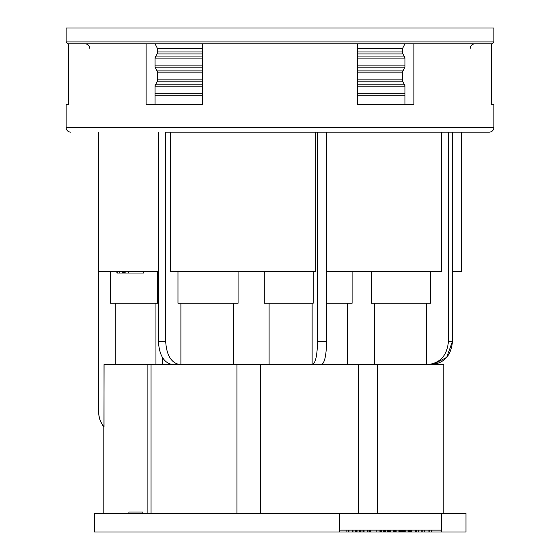 <?xml version="1.0" encoding="UTF-8"?>
<svg xmlns="http://www.w3.org/2000/svg" width="560" height="560" viewBox="0 0 560 560"><rect width="100%" height="100%" fill="white"/><g stroke="black" fill="none" stroke-linecap="round" stroke-linejoin="round"><path stroke-width="0.84" d="M180.18 364.623C171.374 363.237 166.537 355.488 165.683 341.376L165.683 132.146L489.223 132.146L461.328 132.146L461.328 271.628L452.459 271.628L452.459 341.376C451.22 355.488 444.234 363.237 431.501 364.623M339.752 530.138L346.843 530.138L346.843 532L94.57 532L94.57 513.401L465.997 513.401L441.462 513.401L441.462 532L431.298 532L441.462 532L441.462 530.138L429.828 530.138L429.877 532L339.752 532L339.752 513.401L94.57 513.401L94.57 532L339.752 532L339.752 530.138L360.633 530.138L360.633 532M465.997 532L441.462 532L465.997 532L465.997 513.401L465.997 532M105.28 364.623L147.882 364.623L147.882 513.401L147.882 364.623L236.922 364.623L236.922 513.401L236.922 364.623L260.435 364.623L260.435 513.401L260.435 364.623L377.23 364.623L377.23 513.401L377.23 364.623L443.786 364.623L104.02 364.623L104.02 426.888C100.555 422.59 98.791 417.669 98.728 412.118L98.728 271.628L158.41 271.628M432.621 364.588L446.712 357.371L452.459 341.376L448.42 341.376C447.181 355.488 440.195 363.237 427.469 364.623M426.44 303.247L426.44 364.623M374.626 303.247L374.626 364.623M326.627 271.628L441.301 271.628L441.301 132.146L452.459 132.146L452.459 341.376M430.661 271.628L430.661 303.247L371.245 303.247L371.245 271.628M448.42 132.146L448.42 341.376M312.13 303.247L312.13 364.623M269.101 303.247L269.101 364.623M326.627 132.146L326.627 341.376C326.319 355.488 324.59 363.237 321.447 364.623M312.382 364.623C315.525 363.237 317.254 355.488 317.555 341.376L317.555 132.146M313.173 271.628L313.173 303.247L264.292 303.247L264.292 271.628M315.798 132.146L315.798 271.628L170.611 271.628L170.611 132.146M238.07 271.628L238.07 303.247L177.975 303.247L177.975 271.628M233.527 303.247L233.527 364.623M180.894 303.247L180.894 364.623M172.914 364.623C164.101 363.237 159.271 355.488 158.41 341.376L158.41 132.146M158.41 303.247L157.556 303.247L157.556 271.628M157.5 271.628L157.5 303.247L110.544 303.247L110.544 271.628M155.946 303.247L155.953 364.623M115.22 303.247L115.22 364.623M66.122 127.498L493.878 127.498L493.878 104.251L491.386 104.251L491.386 43.806L492.016 43.806L68.614 43.806L68.614 104.251L66.122 104.251L66.122 127.498A4.648 4.648 -90 0 0 70.777 132.146M493.878 127.498A4.648 4.648 90 0 1 489.223 132.146M413.875 43.806L413.875 104.251L357.504 104.251L404.929 104.251L404.929 85.652L402.57 81.004L402.57 71.708L404.929 67.053L404.929 57.757L402.57 53.109L402.57 48.461L404.929 43.806L412.937 43.806M404.929 43.806L357.504 43.806L357.504 104.251M147.063 43.806L202.496 43.806L202.496 104.251L146.125 104.251L146.125 43.806M66.122 104.251L68.614 104.251M491.386 104.251L493.878 104.251M155.071 43.806L157.43 48.461L157.43 53.109L155.071 57.757L155.071 67.053L157.43 71.708L157.43 81.004L155.071 85.652L155.071 104.251L202.496 104.251M68.614 43.806L67.984 43.806L66.122 41.951L66.122 28L493.878 28L493.878 41.951L66.122 41.951M352.1 271.628L352.1 303.247L326.627 303.247M125.16 271.628L125.16 273.028L116.9 273.028L116.9 271.628M128.786 271.628L128.786 273.028L125.16 273.028M143.479 271.628L143.479 273.028L128.786 273.028M122.115 271.628L122.115 273.028M122.234 271.628L122.234 273.028M122.577 271.628L122.577 273.028M123.333 271.628L123.333 273.028M124.327 271.628L124.327 273.028M119.357 271.628L119.357 273.028M119.798 271.628L119.798 273.028M117.334 271.628L117.334 273.028M104.069 364.623L103.81 513.401L103.81 426.762M389.494 532L389.214 530.138L389.494 532M352.471 532L352.422 530.138L352.471 532M360.633 530.138L367.661 530.138L367.668 532M367.668 530.138L379.085 530.138L379.092 532M379.085 530.138L385.658 530.138L385.665 532M385.658 530.138L400.687 530.138L400.687 532M400.687 530.138L409.549 530.138L409.549 532M409.549 530.138L415.366 530.138L415.366 532M415.366 530.138L421.141 530.138L421.169 532M421.155 530.138L428.904 530.138M128.891 513.401L128.891 512.008L142.842 512.008L142.842 513.401M431.298 530.138L431.298 532L429.877 532M364.077 532L364.063 530.138L364.077 532M424.718 530.138L424.718 532M429.849 530.138L428.918 530.138L428.925 532M416.381 530.138L416.388 532M418.215 530.138L418.215 532M422.191 530.138L422.191 532M403.102 530.138L403.102 532M403.62 530.138L403.62 532M404.509 530.138L404.509 532M405.762 530.138L405.762 532M407.015 530.138L407.015 532M408.457 530.138L408.457 532M410.459 530.138L410.459 532M411.194 530.138L411.194 532M411.579 530.138L411.579 532M394.38 530.138L394.38 532M394.821 530.138L394.821 532M395.647 530.138L395.647 532M396.858 530.138L396.858 532M398.097 530.138L398.097 532M399.56 530.138L399.56 532M401.653 530.138L401.653 532M402.451 530.138L402.451 532M402.92 530.138L402.92 532M393.197 530.138L393.197 532M393.337 530.138L393.337 532M393.75 530.138L393.75 532M390.271 530.138L390.271 532M393.078 530.138L393.078 532M381.157 530.138L381.157 532M381.948 530.138L381.948 532M383.362 530.138L383.362 532M384.482 530.138L384.482 532M387.541 530.138L387.534 532M388.43 530.138L388.43 532M388.969 530.138L388.969 532M376.201 530.138L376.201 532M380.38 530.138L380.394 532M369.782 530.138L369.782 532M370.573 530.138L370.573 532M368.998 530.138L368.998 532M353.024 530.138L353.024 532M355.243 530.138L355.243 532M355.341 530.138L355.341 532M355.782 530.138L355.782 532M356.79 530.138L356.79 532M357.917 530.138L357.917 532M359.387 530.138L359.387 532M361.998 530.138L361.998 532M363.02 530.138L363.02 532M363.825 530.138L363.825 532M348.222 530.138L348.222 532M348.985 530.138L348.985 532M326.627 341.376L317.555 341.376M165.683 341.376L158.41 341.376M157.43 48.461L202.496 48.461M202.496 51.954L157.43 51.954M202.496 53.921L157.017 53.921M402.57 51.954L357.504 51.954M402.983 53.921L357.504 53.921M357.504 48.461L402.57 48.461M404.516 56.938L357.504 56.938M404.929 58.912L357.504 58.912M404.929 65.898L357.504 65.898M404.516 67.872L357.504 67.872M357.504 70.889L402.983 70.889M157.017 70.889L202.496 70.889M202.496 67.872L155.484 67.872M202.496 65.898L155.071 65.898M202.496 58.912L155.071 58.912M202.496 56.938L155.484 56.938M157.43 72.863L202.496 72.863M202.496 79.849L157.43 79.849M202.496 81.823L157.017 81.823M402.57 79.849L357.504 79.849M402.983 81.823L357.504 81.823M357.504 72.863L402.57 72.863M404.516 84.833L357.504 84.833M404.929 86.807L357.504 86.807M404.929 93.8L357.504 93.8M404.929 95.767L357.504 95.767M202.496 95.767L155.071 95.767M202.496 93.8L155.071 93.8M202.496 86.807L155.071 86.807M202.496 84.833L155.484 84.833M443.786 364.623L443.786 513.401L443.786 364.623M358.596 364.623L358.596 513.401L358.596 364.623M151.053 364.623L151.053 513.401L151.053 364.623M347.452 303.247L347.452 364.623M162.204 357.056L162.204 364.623M98.672 132.146L98.672 412.188C98.728 417.641 100.443 422.506 103.824 426.783M493.878 41.951L492.016 43.806M89.838 48.461C89.565 45.633 88.011 44.086 85.19 43.806M470.162 48.461C470.435 45.633 471.989 44.086 474.81 43.806"/></g></svg>
